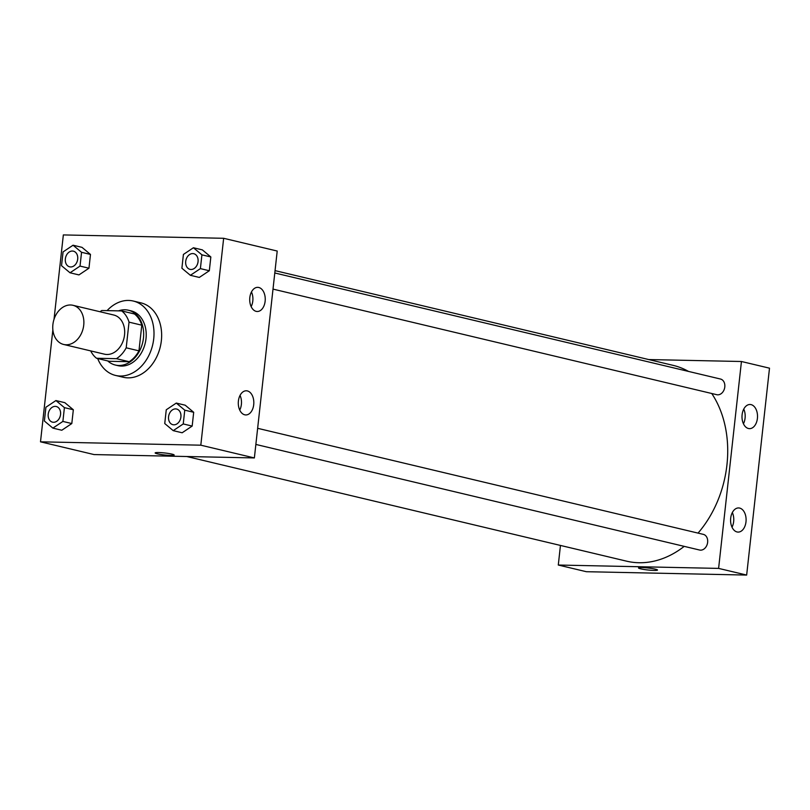 <?xml version="1.0" encoding="UTF-8"?>
<svg xmlns="http://www.w3.org/2000/svg" width="810" height="810" viewBox="0 0 810 810"><rect width="100%" height="100%" fill="white"/><g stroke="black" fill="none" stroke-linecap="round" stroke-linejoin="round"><path stroke-width="1.21" d="M70.5 304.985A20.128 15.268 103.4 0 1 72.971 305.299A20.128 15.268 103.4 0 1 83.167 328.414A20.128 15.268 103.4 0 1 63.646 344.463A20.128 15.268 103.4 0 1 53.126 322.947A20.128 15.268 103.4 0 1 70.5 304.985M72.971 305.299L113.775 315.019A20.128 15.268 103.4 0 1 123.981 338.134A20.128 15.268 103.4 0 1 104.46 354.173L63.646 344.463M96.542 358.263L116.427 358.678A27.418 20.807 103.4 0 0 126.198 347.814L138.956 350.851A27.418 20.807 103.4 0 1 129.185 361.705L109.289 361.29L96.542 358.263A27.418 20.807 103.4 0 1 90.71 350.902M126.198 347.814L129.033 322.147A27.418 20.807 103.4 0 0 121.703 310.929L101.807 310.513A27.418 20.807 103.4 0 0 100.035 311.739M138.956 350.851L141.79 325.185L129.033 322.147M141.79 325.185A27.418 20.807 103.4 0 0 134.45 313.966L121.703 310.929M107.74 360.926A28.178 21.384 -76.6 0 0 115.354 365.037A28.178 21.384 -76.6 0 0 143.451 338.084A28.178 21.384 -76.6 0 0 128.395 310.22A28.178 21.384 -76.6 0 0 118.503 310.868M128.395 310.22L130.947 310.827A28.178 21.384 103.4 0 1 146.002 338.691A28.178 21.384 103.4 0 1 117.906 365.644L115.354 365.037M129.185 361.705L116.427 358.678M107.072 310.625A38.242 29.018 103.4 0 1 128.598 300.439A38.242 29.018 103.4 0 1 133.275 301.036A38.242 29.018 103.4 0 1 152.655 344.949A38.242 29.018 103.4 0 1 115.567 375.435A38.242 29.018 103.4 0 1 97.676 358.526M133.275 301.036L140.93 302.859A38.242 29.018 103.4 0 1 160.299 346.771A38.242 29.018 103.4 0 1 123.221 377.257L115.567 375.435M52.863 329.842L40.5 441.825L200.809 445.186L223.651 238.292L63.342 234.93L54.027 319.302M190.38 275.309L199.311 277.435L209.314 270.742L210.843 256.962L202.348 249.875L193.418 247.749L183.414 254.441L181.896 268.231L190.38 275.309L200.394 268.616L201.913 254.836L193.418 247.749M173.229 430.647L182.159 432.773L192.173 426.07L193.691 412.29L185.206 405.202L176.276 403.076L166.263 409.779L164.744 423.559L173.229 430.647L183.242 423.944L184.761 410.164L176.276 403.076M52.873 428.115L61.803 430.242L71.806 423.549L73.335 409.759L64.841 402.671L55.92 400.555L45.907 407.248L44.388 421.028L52.873 428.115L62.886 421.423L64.405 407.632L55.92 400.555M70.024 272.788L78.955 274.914L88.958 268.211L90.477 254.431L81.992 247.344L73.062 245.217L63.058 251.92L61.54 265.7L70.024 272.788L80.028 266.085L81.557 252.305L73.062 245.217M155.155 452.922A9.558 1.002 -173.7 0 0 157.332 453.823A9.558 1.002 6.3 0 1 155.155 452.922A9.558 1.002 6.3 0 1 164.764 452.972A9.558 1.002 6.3 0 1 174.16 455.028A9.558 1.002 6.3 0 1 167.822 455.271A9.558 1.002 6.3 0 1 157.332 453.823A9.558 1.002 -173.7 0 0 167.812 455.271A9.558 1.002 -173.7 0 0 174.16 455.017M200.809 445.186L254.37 457.933L94.061 454.572L40.5 441.825M254.37 457.933L277.212 251.039L223.651 238.292M253.712 404.696A12.079 7.766 -88.8 0 1 245.805 414.943A12.079 7.766 -88.8 0 1 238.292 402.712A12.079 7.766 -88.8 0 1 246.311 390.795A12.079 7.766 -88.8 0 1 253.712 404.696M265.133 301.249A12.079 7.766 -88.8 0 1 257.226 311.496A12.079 7.766 -88.8 0 1 249.713 299.265A12.079 7.766 -88.8 0 1 257.732 287.348A12.079 7.766 -88.8 0 1 265.133 301.249M239.74 410.073A12.079 7.766 91.2 0 0 241.38 404.433A12.079 7.766 91.2 0 0 240.043 395.412M251.161 306.625A12.079 7.766 91.2 0 0 252.801 300.986A12.079 7.766 91.2 0 0 251.465 291.964M275.056 270.631L673.161 365.371A100.632 76.363 103.4 0 1 688.551 371.436M711.757 393.508A100.632 76.363 103.4 0 1 698.048 533.101M684.207 546.365A100.632 76.363 103.4 0 1 626.576 561.168L186.766 456.516M257.641 428.308L703.333 534.367A8.049 6.105 103.4 0 1 707.413 543.611A8.049 6.105 103.4 0 1 699.607 550.03L255.869 444.437M274.792 272.98L720.485 379.029A8.049 6.105 103.4 0 1 724.565 388.284A8.049 6.105 103.4 0 1 716.759 394.693L273.01 289.109M741.444 361.503L718.602 568.397L746.658 575.07L769.5 368.175L741.444 361.503L648.739 359.559M560.449 545.434L558.292 565.036L718.602 568.397M737.019 531.947A12.079 7.766 -88.8 0 1 730.62 519.018A12.079 7.766 -88.8 0 1 738.598 507.941A12.079 7.766 -88.8 0 1 745.99 521.832A12.079 7.766 -88.8 0 1 738.082 532.089A12.079 7.766 -88.8 0 1 737.019 531.947M751.083 404.625A12.079 7.766 -88.8 0 1 757.411 418.385A12.079 7.766 -88.8 0 1 749.503 428.642A12.079 7.766 -88.8 0 1 742 416.401A12.079 7.766 -88.8 0 1 750.009 404.494A12.079 7.766 -88.8 0 1 751.083 404.625M558.292 565.036L586.349 571.708L746.658 575.07M732.017 527.219A12.079 7.766 91.2 0 0 733.658 521.569A12.079 7.766 91.2 0 0 732.331 512.548M743.438 423.762A12.079 7.766 91.2 0 0 745.078 418.122A12.079 7.766 91.2 0 0 743.752 409.101M641.955 567.547A9.558 1.002 6.3 0 1 652.101 568.529A9.558 1.002 6.3 0 1 657.507 570.038A9.558 1.002 6.3 0 1 647.899 569.987A9.558 1.002 6.3 0 1 638.503 567.942A9.558 1.002 6.3 0 1 641.955 567.547M638.503 567.942A9.558 1.002 -173.7 0 0 647.899 569.987A9.558 1.002 -173.7 0 0 657.507 570.038M73.406 251.171L73.386 251.171A8.049 6.105 103.4 0 1 73.406 251.171A8.049 6.105 103.4 0 1 77.487 260.415A8.049 6.105 103.4 0 1 69.68 266.834A8.049 6.105 103.4 0 1 69.67 266.834A8.049 6.105 103.4 0 1 65.448 258.228A8.049 6.105 103.4 0 1 72.404 251.039A8.049 6.105 103.4 0 1 73.386 251.171A8.049 6.105 103.4 0 1 77.466 260.415A8.049 6.105 103.4 0 1 69.66 266.834L69.66 266.834M78.955 274.914L88.958 268.211L80.028 266.085M88.958 268.211L90.477 254.431L81.557 252.305M90.477 254.431L81.992 247.344M56.265 406.498L56.244 406.498A8.049 6.105 103.4 0 1 56.265 406.498A8.049 6.105 103.4 0 1 60.335 415.753A8.049 6.105 103.4 0 1 52.529 422.162A8.049 6.105 103.4 0 1 52.518 422.162A8.049 6.105 103.4 0 1 48.306 413.556A8.049 6.105 103.4 0 1 55.252 406.377A8.049 6.105 103.4 0 1 56.244 406.498A8.049 6.105 103.4 0 1 60.315 415.743A8.049 6.105 103.4 0 1 52.508 422.162L52.529 422.162M61.803 430.242L71.806 423.549L62.886 421.423M71.806 423.549L73.335 409.759L64.405 407.632M73.335 409.759L64.841 402.671M193.762 253.702L193.742 253.692A8.049 6.105 103.4 0 1 193.762 253.702A8.049 6.105 103.4 0 1 197.843 262.946A8.049 6.105 103.4 0 1 190.036 269.365A8.049 6.105 103.4 0 1 190.026 269.355L190.016 269.355A8.049 6.105 103.4 0 1 185.804 260.749A8.049 6.105 103.4 0 1 192.76 253.57A8.049 6.105 103.4 0 1 193.742 253.692A8.049 6.105 103.4 0 1 197.822 262.936A8.049 6.105 103.4 0 1 190.016 269.355M199.311 277.435L209.314 270.742L200.394 268.616M209.314 270.742L210.843 256.962L201.913 254.836M210.843 256.962L202.348 249.875M176.6 409.03L176.62 409.03A8.049 6.105 103.4 0 1 176.62 409.03A8.049 6.105 103.4 0 1 180.691 418.274A8.049 6.105 103.4 0 1 172.884 424.693A8.049 6.105 103.4 0 1 172.874 424.693A8.049 6.105 103.4 0 1 168.662 416.087A8.049 6.105 103.4 0 1 175.608 408.898A8.049 6.105 103.4 0 1 176.6 409.03A8.049 6.105 103.4 0 1 180.67 418.274A8.049 6.105 103.4 0 1 172.864 424.693L172.864 424.693M182.159 432.773L192.173 426.07L183.242 423.944M192.173 426.07L193.691 412.29L184.761 410.164M193.691 412.29L185.206 405.202"/></g></svg>
